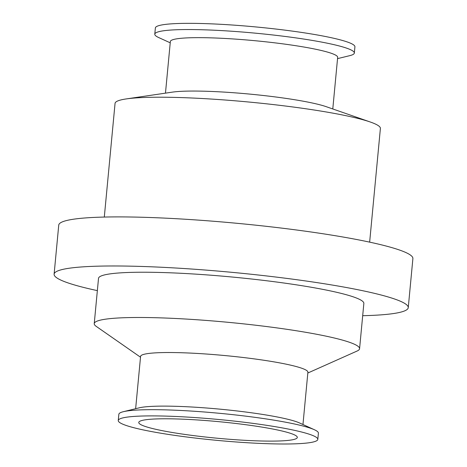 <?xml version="1.0" encoding="UTF-8"?>
<svg xmlns="http://www.w3.org/2000/svg" width="467" height="467" viewBox="0 0 467 467"><rect width="100%" height="100%" fill="white"/><g stroke="black" fill="none" stroke-linecap="round" stroke-linejoin="round"><path stroke-width="0.7" d="M337.542 58.632L349.812 55.637A100.218 10.467 -174.6 0 0 354.336 53.034L354.92 46.817A100.218 10.467 -174.6 0 0 256.132 26.969A100.218 10.467 -174.6 0 0 155.371 27.956L154.781 34.173A100.218 10.467 -174.6 0 0 158.739 37.576L170.227 42.818M354.336 53.034A100.218 10.467 -174.6 0 0 255.542 33.18A100.218 10.467 -174.6 0 0 154.781 34.173M332.784 108.963L337.664 57.342A84.031 8.774 -174.6 0 0 254.83 40.699A84.031 8.774 -174.6 0 0 170.35 41.528L165.47 93.149M369.648 242.139L380.395 128.437A133.258 13.917 -174.6 0 0 370.296 122.01L326.252 106.692A84.031 8.774 -174.6 0 0 249.787 94.1A84.031 8.774 -174.6 0 0 172.317 92.139L126.178 98.934A133.258 13.917 -174.6 0 0 115.057 103.359L104.304 217.056M370.296 122.01A133.258 13.917 -174.6 0 0 249.034 102.045A133.258 13.917 -174.6 0 0 126.178 98.934M362.696 315.704A177.863 18.575 -174.6 0 0 408.257 307.654L412.892 258.584A177.863 18.575 -174.6 0 0 237.569 223.354A177.863 18.575 -174.6 0 0 58.743 225.106L54.108 274.176A177.863 18.575 -174.6 0 0 94.334 289.96A177.863 18.575 -174.6 0 0 97.352 290.62M408.257 307.654A177.863 18.575 -174.6 0 0 232.928 272.424A177.863 18.575 -174.6 0 0 54.108 274.176M307.823 373.022L357.121 351.021A133.258 13.917 -174.6 0 0 359.572 348.709L363.851 303.457A133.258 13.917 -174.6 0 0 232.49 277.059A133.258 13.917 -174.6 0 0 98.514 278.373L94.235 323.631A133.258 13.917 -174.6 0 0 96.208 326.357L140.509 357.202M359.572 348.709A133.258 13.917 -174.6 0 0 228.211 322.318A133.258 13.917 -174.6 0 0 94.235 323.631M302.96 424.521L307.899 372.217A84.031 8.774 -174.6 0 0 225.071 355.574A84.031 8.774 -174.6 0 0 140.585 356.403L135.64 408.701M317.817 439.377L318.401 433.166A100.218 10.467 -174.6 0 0 314.443 429.757L299.516 422.95A84.031 8.774 -174.6 0 0 220.004 409.162A84.031 8.774 -174.6 0 0 139.312 407.808L123.376 411.696A100.218 10.467 -174.6 0 0 118.852 414.299L118.262 420.516A100.218 10.467 -174.6 0 0 140.929 429.412A100.218 10.467 -174.6 0 0 251.205 442.961A100.218 10.467 -174.6 0 0 317.817 439.377A100.218 10.467 -174.6 0 0 219.023 419.529A100.218 10.467 -174.6 0 0 118.262 420.516M314.443 429.757A100.218 10.467 -174.6 0 0 219.613 413.313A100.218 10.467 -174.6 0 0 123.376 411.696M156.778 429.523A79.624 8.313 -174.6 0 0 244.393 440.288A79.624 8.313 -174.6 0 0 297.31 437.439A79.624 8.313 -174.6 0 0 218.819 421.672A79.624 8.313 -174.6 0 0 138.763 422.454A79.624 8.313 -174.6 0 0 156.778 429.523"/></g></svg>
